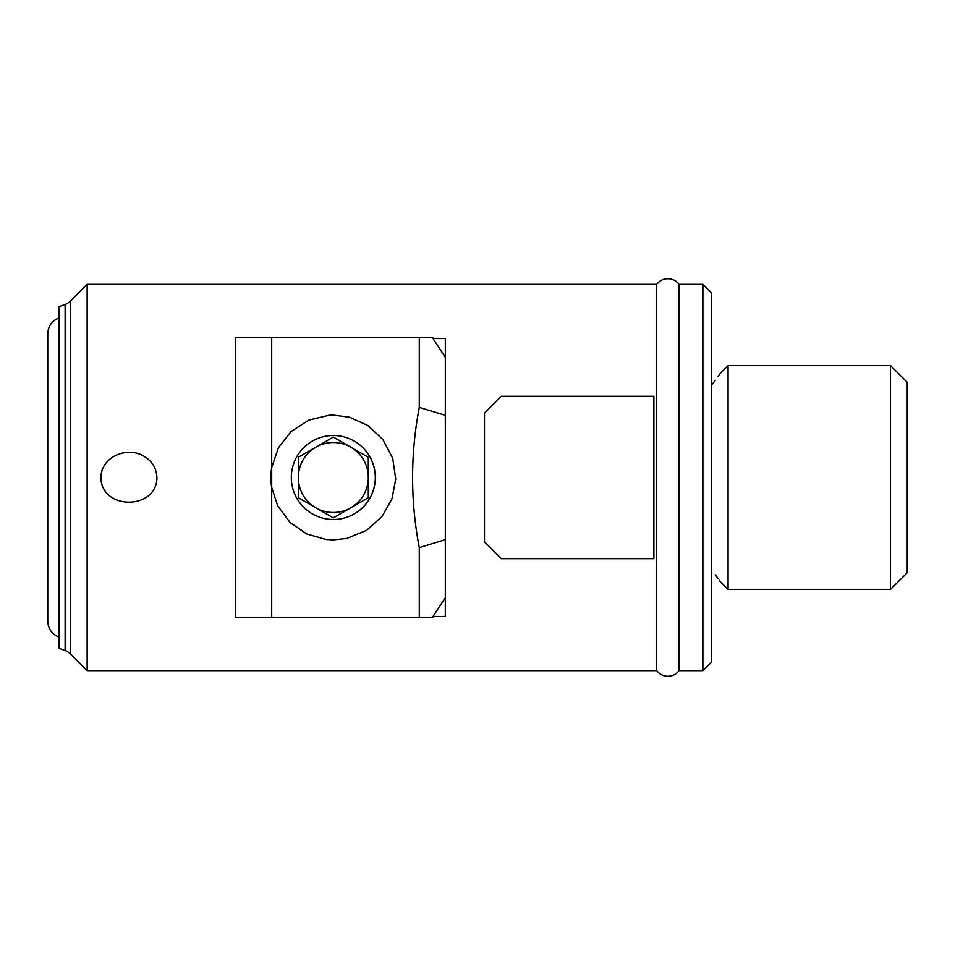 <?xml version="1.0" encoding="UTF-8"?>
<svg xmlns="http://www.w3.org/2000/svg" width="955" height="955" viewBox="0 0 955 955"><rect width="100%" height="100%" fill="white"/><g stroke="black" fill="none" stroke-linecap="round" stroke-linejoin="round"><path stroke-width="1.43" d="M728.068 589.486L728.068 365.514L890.454 365.514L907.25 382.31L907.25 572.69L890.454 589.486L728.068 589.486L720.201 581.619M719.975 581.273L719.27 580.258M718.076 578.551L715.271 574.659M711.427 385.378L715.271 380.341M718.076 376.449L719.27 374.742M719.975 373.727L728.068 365.514M711.272 385.569C723.078 369.633 723.078 369.633 711.272 385.569M711.272 569.431C723.078 585.367 723.078 585.367 711.272 569.431M890.454 589.486L890.454 365.514M702.868 284.327L702.868 670.673L711.272 662.281L711.272 292.719L702.868 284.327L679.077 284.327C676.224 280.698 672.487 278.836 667.879 278.729C663.271 278.836 659.535 280.698 656.682 284.327L656.682 670.673L87.144 670.673L70.252 653.781A14.003 14.003 0 0 0 65.119 650.522L58.947 648.278L58.947 306.722L65.119 304.478A14.003 14.003 0 0 0 70.252 301.219L70.252 653.781M656.682 284.327L87.144 284.327L70.252 301.219M445.305 589.486L445.305 561.492M445.305 393.508L445.305 365.514M653.877 396.313L616.082 396.313L653.877 396.313L653.877 558.687L501.291 558.687L484.495 541.891L484.495 413.109L501.291 396.313L653.877 396.313L501.291 396.313M445.305 357.337L433.009 338.524L445.305 338.524L445.305 616.476L433.009 616.476L445.305 597.663M702.868 670.673L679.077 670.673L679.077 284.327M144.277 456.49C127.839 445.746 100.92 456.645 100.944 477.5C101.003 510.424 156.966 510.316 156.93 477.5C156.453 468.296 152.239 461.301 144.277 456.49M433.009 338.524L433.009 337.521L235.324 337.521L235.324 617.479L433.009 617.479L433.009 616.476M350.819 507.809A35.001 35.001 0 0 0 350.819 447.191A35.001 35.001 0 0 0 298.318 477.5A35.001 35.001 0 0 0 350.819 507.809M433.009 337.521L419.269 337.521L419.269 407.391C410.364 454.126 410.364 500.874 419.269 547.609L445.305 539.671M419.269 547.609L419.269 617.479L433.009 617.479M445.305 415.33L419.269 407.391M235.324 337.521L271.697 337.521L271.697 467.544L278.359 447.907L290.977 431.636L308.668 420.152L329.236 415.21L333.319 415.079L349.53 417.228L367.782 425.464L382.848 439.515L392.72 458.316L395.716 479.064L391.932 498.964L382.036 516.524L366.517 530.359L346.844 538.441L333.319 539.909L326.097 539.503L306.794 534L290.093 522.528L277.595 505.625L271.697 487.456L271.697 617.479L235.324 617.479M271.697 487.456L271.697 467.544A62.421 62.421 0 0 0 271.697 487.456M298.318 497.71L333.319 517.908L368.308 497.71L368.308 457.29L333.319 437.092L298.318 457.29L298.318 497.71M333.319 435.504A41.996 41.996 0 0 0 291.323 477.5A41.996 41.996 0 0 0 333.319 519.496A41.996 41.996 0 0 0 375.315 477.5A41.996 41.996 0 0 0 333.319 435.504M87.144 284.327L87.144 670.673M65.119 304.478L65.119 650.522M58.947 637.069C51.88 634.156 48.144 628.879 47.75 621.239L47.75 333.761C48.144 326.121 51.88 320.844 58.947 317.931M656.682 670.673C659.535 674.302 663.271 676.164 667.879 676.271C672.487 676.164 676.224 674.302 679.077 670.673"/></g></svg>
